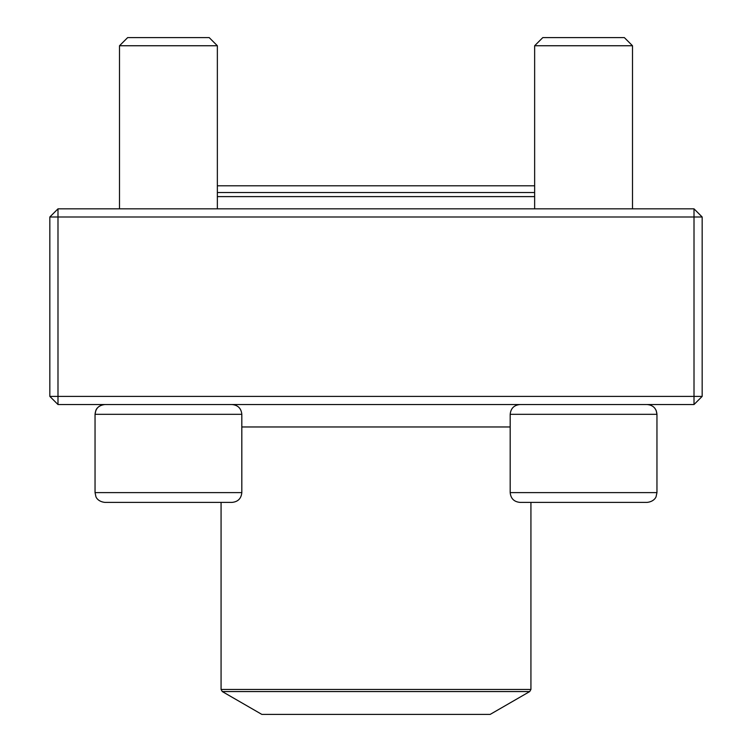 <?xml version="1.0" encoding="UTF-8"?>
<svg xmlns="http://www.w3.org/2000/svg" width="752" height="752" viewBox="0 0 752 752"><rect width="100%" height="100%" fill="white"/><g stroke="black" fill="none" stroke-linecap="round" stroke-linejoin="round"><path stroke-width="1.13" d="M57.989 404.538L694.011 404.538L702.171 396.389L702.171 216.99L57.989 216.99L57.989 396.389L694.011 396.389L694.011 208.84L57.989 208.84L49.829 216.99L49.829 396.389L57.989 396.389L57.989 404.538L49.829 396.389M702.171 216.99L694.011 208.84M49.829 216.99L57.989 216.99L57.989 208.84M702.171 396.389L694.011 396.389L694.011 404.538M222.291 691.567L261.837 714.4L490.163 714.4L529.709 691.567L222.291 691.567L221.069 689.452L221.069 502.392L215.504 502.392M121.345 502.392L168.429 502.392M241.815 492.607L241.815 414.324C241.232 408.383 237.97 405.121 232.03 404.538C237.97 405.121 241.232 408.383 241.815 414.324L95.043 414.324C95.617 408.383 98.879 405.121 104.829 404.538C97.346 405.403 95.758 410.47 95.871 410.366L95.043 414.324L95.043 492.607L241.815 492.607C241.232 498.548 237.97 501.81 232.03 502.392L104.829 502.392C97.412 501.546 95.795 496.546 95.908 496.63L95.043 492.607L95.908 496.63C95.795 496.546 97.412 501.546 104.829 502.392M217.356 45.75L209.197 37.6L127.652 37.6L119.502 45.75L119.502 208.84L119.502 45.75L217.356 45.75L217.356 208.84M536.496 502.392L530.931 502.392L530.931 689.452L529.709 691.567M647.171 502.392L519.97 502.392C514.03 501.81 510.768 498.548 510.185 492.607L656.957 492.607L656.092 496.63C656.205 496.546 654.588 501.546 647.171 502.392C654.588 501.546 656.205 496.546 656.092 496.63L656.957 492.607L656.957 414.324C656.383 408.383 653.121 405.121 647.171 404.538L647.359 404.538M654.889 408.308L656.129 410.366L656.957 414.324L510.185 414.324L510.185 492.607M542.803 37.6L534.644 45.75L542.803 37.6L624.348 37.6L632.498 45.75L534.644 45.75L534.644 208.84M217.356 192.531L534.644 192.531M534.644 196.61L217.356 196.61M241.815 426.967L510.185 426.967M221.069 689.452L530.931 689.452M534.644 45.75L534.644 185.791L217.356 185.791M510.185 414.324C510.768 408.383 514.03 405.121 519.97 404.538C514.03 405.121 510.768 408.383 510.185 414.324M632.498 45.75L632.498 208.84M95.043 414.324L95.043 492.607M127.652 37.6L119.502 45.75"/></g></svg>
